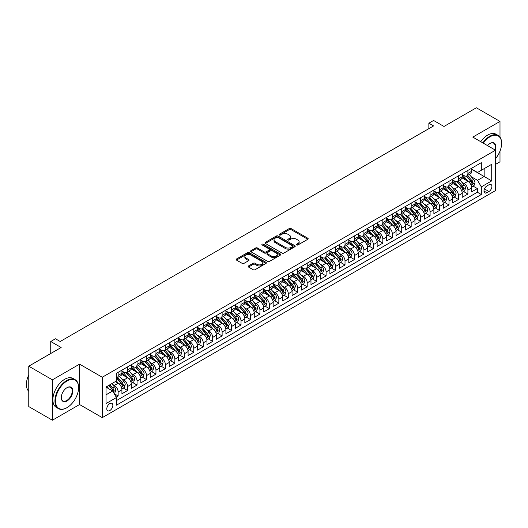 <?xml version="1.0" encoding="UTF-8"?>
<svg xmlns="http://www.w3.org/2000/svg" width="528" height="528" viewBox="0 0 528 528"><rect width="100%" height="100%" fill="white"/><g stroke="black" fill="none" stroke-linecap="round" stroke-linejoin="round"><path stroke-width="0.79" d="M296.637 244.966A0.917 0.528 0 0 0 297.937 244.966L307.798 239.276A1.313 0.759 0 0 0 308.18 238.742A1.313 0.759 0 0 0 307.798 238.207L291.093 228.565A1.313 0.759 0 0 0 289.238 228.565L279.378 234.254A0.917 0.528 0 0 0 279.114 234.63A0.917 0.528 0 0 0 279.378 235.006A0.917 0.528 0 0 0 280.678 235.006L281.959 234.267A4.198 2.422 0 0 1 287.892 234.267L289.285 235.072A4.198 2.422 0 0 1 290.519 236.788A4.198 2.422 0 0 1 289.285 238.498L288.011 239.237A0.917 0.528 0 0 0 287.74 239.613A0.917 0.528 0 0 0 288.011 239.989A0.917 0.528 0 0 0 289.311 239.989L290.585 239.25A4.198 2.422 0 0 1 296.525 239.25L297.917 240.055A4.198 2.422 0 0 1 299.145 241.765A4.198 2.422 0 0 1 297.917 243.481L296.637 244.22A0.917 0.528 0 0 0 296.373 244.596A0.917 0.528 0 0 0 296.637 244.966L296.637 244.22M109.824 410.54A4.277 2.468 120 0 0 112.616 406.765A4.277 2.468 120 0 0 111.962 403.339A4.277 2.468 120 0 0 109.824 403.55A4.277 2.468 120 0 0 107.026 407.319A4.277 2.468 120 0 0 107.686 410.751A4.277 2.468 120 0 0 109.824 410.54M248.503 265.954A1.313 0.759 0 0 0 248.12 266.488A1.313 0.759 0 0 0 248.503 267.023L253.189 269.729A1.313 0.759 0 0 0 255.05 269.729L265.993 263.413A1.313 0.759 0 0 0 266.383 262.871A1.313 0.759 0 0 0 265.993 262.337L249.295 252.694A1.313 0.759 0 0 0 247.441 252.694L236.491 259.017A1.313 0.759 0 0 0 236.108 259.552A1.313 0.759 0 0 0 236.491 260.086L242.147 263.353A1.313 0.759 0 0 0 244.009 263.353L248.695 260.654A1.313 0.759 0 0 0 249.077 260.113A1.313 0.759 0 0 0 248.695 259.578L245.883 257.961A3.511 2.026 0 0 1 244.853 256.529A3.511 2.026 0 0 1 247.025 254.654A3.511 2.026 0 0 1 250.846 255.09L261.842 261.439A3.511 2.026 0 0 1 262.871 262.871A3.511 2.026 0 0 1 260.707 264.746A3.511 2.026 0 0 1 256.879 264.31L255.05 263.248A1.313 0.759 0 0 0 253.189 263.248L248.503 265.954L248.503 267.023M499.996 137.141L499.996 121.42L476.362 107.778L443.982 126.469L433.587 120.463L428.861 123.196L433.587 125.921L60.192 341.497L55.466 338.771L50.741 341.497L50.741 353.503M52.397 379.837L52.397 420.222L79.57 404.534L79.57 364.148L52.397 379.837L28.763 366.194L61.142 347.503L50.741 341.497M79.57 364.148L102.26 377.243L495.502 150.209L495.502 190.595L102.26 417.635L102.26 377.243M499.996 121.42L472.817 137.108L495.502 150.209M282.051 253.07A1.313 0.759 0 0 0 283.906 253.07L294.855 246.748A1.313 0.759 0 0 0 295.238 246.213A1.313 0.759 0 0 0 294.855 245.678L278.15 236.036A1.313 0.759 0 0 0 276.296 236.036L265.346 242.359A1.313 0.759 0 0 0 264.964 242.893A1.313 0.759 0 0 0 265.346 243.428L282.051 253.07M262.515 245.17A0.917 0.528 0 0 1 263.446 245.296L263.446 244.207L280.427 254.008A1.313 0.759 0 0 1 280.81 254.542A1.313 0.759 0 0 1 280.427 255.077L269.478 261.4A1.313 0.759 0 0 1 267.623 261.4L250.919 251.757L255.605 249.071L255.605 247.982L250.919 250.688A1.313 0.759 0 0 0 250.536 251.222A1.313 0.759 0 0 0 250.919 251.757L250.919 250.688M255.605 249.071A1.313 0.759 0 0 1 257.459 249.071L257.459 247.982A1.313 0.759 0 0 0 255.605 247.982M257.459 247.982L264.231 251.896A1.313 0.759 0 0 0 266.092 251.896L269.194 250.1A1.313 0.759 0 0 0 269.584 249.559A1.313 0.759 0 0 0 269.194 249.025L262.145 244.952A0.917 0.528 0 0 1 261.875 244.583A0.917 0.528 0 0 1 262.442 244.088A0.917 0.528 0 0 1 263.446 244.207M52.397 420.222L28.763 406.58L28.763 366.194M495.502 164.399L499.996 161.806L499.996 151.12M116.18 397.096L118.14 395.967L114.22 393.703M111.989 384.061L114.358 385.433A5.346 3.089 60 0 1 118.14 391.981L121.922 389.796L121.922 393.782L127.591 390.509L123.295 388.027M121.44 378.602L123.809 379.975A5.346 3.089 60 0 1 127.591 386.522L131.373 384.338L131.373 388.324L137.049 385.051L132.746 382.569M130.891 373.144L133.267 374.517A5.346 3.089 60 0 1 137.049 381.064L140.831 378.88L140.831 382.866L146.5 379.592L142.197 377.111M140.342 367.686L142.718 369.059A5.346 3.089 60 0 1 146.5 375.606L150.282 373.428L150.282 377.408L155.951 374.134L151.655 371.653M149.8 362.234L152.17 363.601A5.346 3.089 60 0 1 155.951 370.148L159.733 367.97L159.733 371.95L165.403 368.676L161.106 366.194M159.251 356.776L161.627 358.142A5.346 3.089 60 0 1 165.403 364.696L169.184 362.512L169.184 366.491L174.86 363.218L170.557 360.736M168.703 351.318L171.079 352.684A5.346 3.089 60 0 1 174.86 359.238L178.642 357.053L178.642 361.04L184.312 357.76L180.008 355.278M178.154 345.86L180.53 347.226A5.346 3.089 60 0 1 184.312 353.78L188.093 351.595L188.093 355.582L193.763 352.301L189.466 349.82M187.612 340.402L189.981 341.768A5.346 3.089 60 0 1 193.763 348.322L197.545 346.137L197.545 350.123L203.221 346.85L198.917 344.362M197.063 334.943L199.439 336.316A5.346 3.089 60 0 1 203.221 342.863L206.996 340.679L206.996 344.665L212.672 341.392L208.369 338.903M206.514 329.485L208.89 330.858A5.346 3.089 60 0 1 212.672 337.405L216.454 335.221L216.454 339.207L222.123 335.933L217.82 333.445M215.972 324.027L218.341 325.4A5.346 3.089 60 0 1 222.123 331.947L225.905 329.762L225.905 333.749L231.574 330.475L227.278 327.994M225.423 318.569L227.792 319.942A5.346 3.089 60 0 1 231.574 326.489L235.356 324.304L235.356 328.291L241.032 325.017L236.729 322.535M234.874 313.111L237.25 314.483A5.346 3.089 60 0 1 241.032 321.031L244.814 318.846L244.814 322.832L250.483 319.559L246.18 317.077M244.325 307.652L246.701 309.025A5.346 3.089 60 0 1 250.483 315.572L254.265 313.394L254.265 317.374L259.934 314.101L255.631 311.619M253.783 302.194L256.153 303.567A5.346 3.089 60 0 1 259.934 310.114L263.716 307.936L263.716 311.916L269.386 308.642L265.089 306.161M263.234 296.743L265.604 298.109A5.346 3.089 60 0 1 269.386 304.663L273.167 302.478L273.167 306.458L278.843 303.184L274.54 300.703M272.686 291.284L275.062 292.651A5.346 3.089 60 0 1 278.843 299.204L282.625 297.02L282.625 301L288.295 297.726L283.991 295.244M282.137 285.826L284.513 287.192A5.346 3.089 60 0 1 288.295 293.746L292.076 291.562L292.076 295.548L297.746 292.268L293.449 289.786M291.595 280.368L293.964 281.734A5.346 3.089 60 0 1 297.746 288.288L301.528 286.103L301.528 290.09L307.197 286.816L302.9 284.328M301.046 274.91L303.422 276.283A5.346 3.089 60 0 1 307.197 282.83L310.979 280.645L310.979 284.632L316.655 281.358L312.352 278.87M310.497 269.452L312.873 270.824A5.346 3.089 60 0 1 316.655 277.372L320.437 275.187L320.437 279.173L326.106 275.9L321.803 273.412M319.948 263.993L322.324 265.366A5.346 3.089 60 0 1 326.106 271.913L329.888 269.729L329.888 273.715L335.557 270.442L331.261 267.96M329.406 258.535L331.775 259.908A5.346 3.089 60 0 1 335.557 266.455L339.339 264.271L339.339 268.257L345.015 264.983L340.712 262.502M338.857 253.077L341.233 254.45A5.346 3.089 60 0 1 345.015 260.997L348.79 258.812L348.79 262.799L354.466 259.525L350.163 257.044M348.308 247.619L350.684 248.992A5.346 3.089 60 0 1 354.466 255.539L358.248 253.361L358.248 257.341L363.917 254.067L359.614 251.585M357.766 242.161L360.136 243.533A5.346 3.089 60 0 1 363.917 250.081L367.699 247.903L367.699 251.882L373.369 248.609L369.072 246.127M367.217 236.709L369.587 238.075A5.346 3.089 60 0 1 373.369 244.622L377.15 242.444L377.15 246.424L382.826 243.151L378.523 240.669M376.669 231.251L379.045 232.617A5.346 3.089 60 0 1 382.826 239.171L386.602 236.986L386.602 240.966L392.278 237.692L387.974 235.211M386.12 225.793L388.496 227.159A5.346 3.089 60 0 1 392.278 233.713L396.059 231.528L396.059 235.514L401.729 232.234L397.426 229.753M395.578 220.334L397.947 221.701A5.346 3.089 60 0 1 401.729 228.254L405.511 226.07L405.511 230.056L411.18 226.776L406.883 224.294M405.029 214.876L407.398 216.249A5.346 3.089 60 0 1 411.18 222.796L414.962 220.612L414.962 224.598L420.638 221.324L416.335 218.836M414.48 209.418L416.856 210.791A5.346 3.089 60 0 1 420.638 217.338L424.42 215.153L424.42 219.14L430.089 215.866L425.786 213.378M423.931 203.96L426.307 205.333A5.346 3.089 60 0 1 430.089 211.88L433.871 209.695L433.871 213.682L439.54 210.408L435.237 207.926M433.389 198.502L435.758 199.874A5.346 3.089 60 0 1 439.54 206.422L443.322 204.237L443.322 208.223L448.991 204.95L444.695 202.468M442.84 193.043L445.216 194.416A5.346 3.089 60 0 1 448.991 200.963L452.773 198.779L452.773 202.765L458.449 199.492L454.146 197.01M452.291 187.585L454.667 188.958A5.346 3.089 60 0 1 458.449 195.505L462.231 193.327L462.231 197.307L467.9 194.033L467.9 190.047A5.346 3.089 -120 0 0 464.119 183.5L461.743 182.127M463.597 191.552L467.9 194.033M121.922 389.796A5.346 3.089 -120 0 0 118.14 383.249L115.302 381.612M131.373 384.338A5.346 3.089 -120 0 0 127.591 377.791L121.75 374.418M140.831 378.88A5.346 3.089 -120 0 0 137.049 372.332L131.201 368.96M150.282 373.428A5.346 3.089 -120 0 0 146.5 366.874L140.653 363.502M159.733 367.97A5.346 3.089 -120 0 0 155.951 361.416L150.104 358.043M169.184 362.512A5.346 3.089 -120 0 0 165.403 355.958L159.562 352.585M178.642 357.053A5.346 3.089 -120 0 0 174.86 350.506L169.013 347.127M188.093 351.595A5.346 3.089 -120 0 0 184.312 345.048L178.464 341.669M197.545 346.137A5.346 3.089 -120 0 0 193.763 339.59L187.922 336.211M206.996 340.679A5.346 3.089 -120 0 0 203.221 334.132L197.373 330.752M216.454 335.221A5.346 3.089 -120 0 0 212.672 328.673L206.824 325.301M225.905 329.762A5.346 3.089 -120 0 0 222.123 323.215L216.275 319.843M235.356 324.304A5.346 3.089 -120 0 0 231.574 317.757L225.733 314.384M244.814 318.846A5.346 3.089 -120 0 0 241.032 312.299L235.184 308.926M254.265 313.394A5.346 3.089 -120 0 0 250.483 306.841L244.636 303.468M263.716 307.936A5.346 3.089 -120 0 0 259.934 301.382L254.087 298.01M273.167 302.478A5.346 3.089 -120 0 0 269.386 295.924L263.545 292.552M282.625 297.02A5.346 3.089 -120 0 0 278.843 290.473L272.996 287.093M292.076 291.562A5.346 3.089 -120 0 0 288.295 285.014L282.447 281.635M301.528 286.103A5.346 3.089 -120 0 0 297.746 279.556L291.898 276.177M310.979 280.645A5.346 3.089 -120 0 0 307.197 274.098L301.356 270.719M320.437 275.187A5.346 3.089 -120 0 0 316.655 268.64L310.807 265.261M329.888 269.729A5.346 3.089 -120 0 0 326.106 263.182L320.258 259.809M339.339 264.271A5.346 3.089 -120 0 0 335.557 257.723L329.71 254.351M348.79 258.812A5.346 3.089 -120 0 0 345.015 252.265L339.167 248.893M358.248 253.361A5.346 3.089 -120 0 0 354.466 246.807L348.619 243.434M367.699 247.903A5.346 3.089 -120 0 0 363.917 241.349L358.07 237.976M377.15 242.444A5.346 3.089 -120 0 0 373.369 235.891L367.528 232.518M386.602 236.986A5.346 3.089 -120 0 0 382.826 230.439L376.979 227.06M396.059 231.528A5.346 3.089 -120 0 0 392.278 224.981L386.43 221.602M405.511 226.07A5.346 3.089 -120 0 0 401.729 219.523L395.881 216.143M414.962 220.612A5.346 3.089 -120 0 0 411.18 214.064L405.339 210.685M424.42 215.153A5.346 3.089 -120 0 0 420.638 208.606L414.79 205.227M433.871 209.695A5.346 3.089 -120 0 0 430.089 203.148L424.241 199.775M443.322 204.237A5.346 3.089 -120 0 0 439.54 197.69L433.693 194.317M452.773 198.779A5.346 3.089 -120 0 0 448.991 192.232L443.15 188.859M462.231 193.327A5.346 3.089 -120 0 0 458.449 186.773L452.602 183.401M488.981 184.754L486.902 185.955A4.145 2.396 120 0 0 484.196 189.611A4.145 2.396 120 0 0 484.829 192.931A4.145 2.396 120 0 0 486.902 192.727L488.981 191.525A4.145 2.396 120 0 0 491.687 187.869A4.145 2.396 120 0 0 491.053 184.549A4.145 2.396 120 0 0 488.981 184.754M106.042 394.819L112.655 390.997L116.437 397.551L116.437 405.187L481.325 194.522L481.325 186.886L477.543 180.332L471.2 176.675M116.437 397.551L106.042 403.55L106.042 386.958L116.437 380.959L116.437 373.316L481.325 162.65L481.325 170.293L491.72 164.287L491.72 180.88L481.325 186.886M121.922 371.026L123.809 372.115A5.346 3.089 60 0 0 126.489 372.379L130.271 370.194A5.346 3.089 -120 0 0 131.373 367.752L131.373 364.69M131.373 365.567L133.267 366.656A5.346 3.089 60 0 0 135.94 366.92L139.722 364.742A5.346 3.089 -120 0 0 140.831 362.294L140.831 359.238M140.831 360.109L142.718 361.198A5.346 3.089 60 0 0 145.391 361.462L149.173 359.284A5.346 3.089 -120 0 0 150.282 356.836L150.282 353.78M150.282 354.651L152.17 355.74A5.346 3.089 60 0 0 154.843 356.004L158.624 353.826A5.346 3.089 -120 0 0 159.733 351.377L159.733 348.322M159.733 349.193L161.627 350.282A5.346 3.089 60 0 0 164.3 350.552L168.082 348.368A5.346 3.089 -120 0 0 169.184 345.919L169.184 342.863M169.184 343.735L171.079 344.83A5.346 3.089 60 0 0 173.752 345.094L177.533 342.91A5.346 3.089 -120 0 0 178.642 340.461L178.642 337.405M178.642 338.276L180.53 339.372A5.346 3.089 60 0 0 183.203 339.636L186.985 337.451A5.346 3.089 -120 0 0 188.093 335.003L188.093 331.947M188.093 332.818L189.981 333.914A5.346 3.089 60 0 0 192.654 334.178L196.436 331.993A5.346 3.089 -120 0 0 197.545 329.545L197.545 326.489M197.545 327.36L199.439 328.456A5.346 3.089 60 0 0 202.112 328.72L205.894 326.535A5.346 3.089 -120 0 0 206.996 324.086L206.996 321.031M206.996 321.908L208.89 322.997A5.346 3.089 60 0 0 211.563 323.261L215.345 321.077A5.346 3.089 -120 0 0 216.454 318.628L216.454 315.572M216.454 316.45L218.341 317.539A5.346 3.089 60 0 0 221.014 317.803L224.796 315.619A5.346 3.089 -120 0 0 225.905 313.17L225.905 310.114M225.905 310.992L227.792 312.081A5.346 3.089 60 0 0 230.472 312.345L234.247 310.16A5.346 3.089 -120 0 0 235.356 307.718L235.356 304.656M235.356 305.534L237.25 306.623A5.346 3.089 60 0 0 239.923 306.887L243.705 304.709A5.346 3.089 -120 0 0 244.814 302.26L244.814 299.204M244.814 300.076L246.701 301.165A5.346 3.089 60 0 0 249.374 301.429L253.156 299.251A5.346 3.089 -120 0 0 254.265 296.802L254.265 293.746M254.265 294.617L256.153 295.706A5.346 3.089 60 0 0 258.826 295.97L262.607 293.792A5.346 3.089 -120 0 0 263.716 291.344L263.716 288.288M263.716 289.159L265.604 290.248A5.346 3.089 60 0 0 268.283 290.519L272.059 288.334A5.346 3.089 -120 0 0 273.167 285.886L273.167 282.83M273.167 283.701L275.062 284.797A5.346 3.089 60 0 0 277.735 285.061L281.516 282.876A5.346 3.089 -120 0 0 282.625 280.427L282.625 277.372M282.625 278.243L284.513 279.338A5.346 3.089 60 0 0 287.186 279.602L290.968 277.418A5.346 3.089 -120 0 0 292.076 274.969L292.076 271.913M292.076 272.785L293.964 273.88A5.346 3.089 60 0 0 296.637 274.144L300.419 271.96A5.346 3.089 -120 0 0 301.528 269.511L301.528 266.455M301.528 267.326L303.422 268.422A5.346 3.089 60 0 0 306.095 268.686L309.877 266.501A5.346 3.089 -120 0 0 310.979 264.053L310.979 260.997M310.979 261.868L312.873 262.964A5.346 3.089 60 0 0 315.546 263.228L319.328 261.043A5.346 3.089 -120 0 0 320.437 258.595L320.437 255.539M320.437 256.417L322.324 257.506A5.346 3.089 60 0 0 324.997 257.77L328.779 255.585A5.346 3.089 -120 0 0 329.888 253.136L329.888 250.081M329.888 250.958L331.775 252.047A5.346 3.089 60 0 0 334.448 252.311L338.23 250.127A5.346 3.089 -120 0 0 339.339 247.685L339.339 244.622M339.339 245.5L341.233 246.589A5.346 3.089 60 0 0 343.906 246.853L347.688 244.675A5.346 3.089 -120 0 0 348.79 242.227L348.79 239.171M348.79 240.042L350.684 241.131A5.346 3.089 60 0 0 353.357 241.395L357.139 239.217A5.346 3.089 -120 0 0 358.248 236.768L358.248 233.713M358.248 234.584L360.136 235.673A5.346 3.089 60 0 0 362.809 235.937L366.59 233.759A5.346 3.089 -120 0 0 367.699 231.31L367.699 228.254M367.699 229.126L369.587 230.215A5.346 3.089 60 0 0 372.266 230.485L376.042 228.301A5.346 3.089 -120 0 0 377.15 225.852L377.15 222.796M377.15 223.667L379.045 224.763A5.346 3.089 60 0 0 381.718 225.027L385.499 222.842A5.346 3.089 -120 0 0 386.602 220.394L386.602 217.338M386.602 218.209L388.496 219.305A5.346 3.089 60 0 0 391.169 219.569L394.951 217.384A5.346 3.089 -120 0 0 396.059 214.936L396.059 211.88M396.059 212.751L397.947 213.847A5.346 3.089 60 0 0 400.62 214.111L404.402 211.926A5.346 3.089 -120 0 0 405.511 209.477L405.511 206.422M405.511 207.293L407.398 208.388A5.346 3.089 60 0 0 410.078 208.652L413.853 206.468A5.346 3.089 -120 0 0 414.962 204.019L414.962 200.963M414.962 201.835L416.856 202.93A5.346 3.089 60 0 0 419.529 203.194L423.311 201.01A5.346 3.089 -120 0 0 424.42 198.561L424.42 195.505M424.42 196.383L426.307 197.472A5.346 3.089 60 0 0 428.98 197.736L432.762 195.551A5.346 3.089 -120 0 0 433.871 193.103L433.871 190.047M433.871 190.925L435.758 192.014A5.346 3.089 60 0 0 438.431 192.278L442.213 190.093A5.346 3.089 -120 0 0 443.322 187.645L443.322 184.589M443.322 185.467L445.216 186.556A5.346 3.089 60 0 0 447.889 186.82L451.671 184.635A5.346 3.089 -120 0 0 452.773 182.193L452.773 179.131M452.773 180.008L454.667 181.097A5.346 3.089 60 0 0 457.34 181.361L461.122 179.183A5.346 3.089 -120 0 0 462.231 176.735L462.231 173.679M116.437 400.607L477.352 192.232L477.352 188.575L471.682 191.849L471.682 187.869A5.346 3.089 -120 0 0 467.9 181.315L462.053 177.943M462.231 174.55L464.119 175.639A5.346 3.089 -120 0 0 466.792 175.903A5.346 3.089 -120 0 0 467.9 173.461L467.9 170.399M466.792 175.903L470.573 173.725A5.346 3.089 -120 0 0 471.682 171.277L471.682 168.221M118.14 372.332L118.14 375.388A5.346 3.089 60 0 1 117.031 377.837A5.346 3.089 60 0 1 116.437 378.055M117.031 377.837L120.813 375.652A5.346 3.089 -120 0 0 121.922 373.204L121.922 370.148M127.591 366.874L127.591 369.93A5.346 3.089 60 0 1 126.489 372.379M137.049 361.416L137.049 364.472A5.346 3.089 60 0 1 135.94 366.92M146.5 355.958L146.5 359.02A5.346 3.089 60 0 1 145.391 361.462M155.951 350.506L155.951 353.562A5.346 3.089 60 0 1 154.843 356.004M165.403 345.048L165.403 348.104A5.346 3.089 60 0 1 164.3 350.552M174.86 339.59L174.86 342.646A5.346 3.089 60 0 1 173.752 345.094M184.312 334.132L184.312 337.187A5.346 3.089 60 0 1 183.203 339.636M193.763 328.673L193.763 331.729A5.346 3.089 60 0 1 192.654 334.178M203.221 323.215L203.221 326.271A5.346 3.089 60 0 1 202.112 328.72M212.672 317.757L212.672 320.813A5.346 3.089 60 0 1 211.563 323.261M222.123 312.299L222.123 315.355A5.346 3.089 60 0 1 221.014 317.803M231.574 306.841L231.574 309.896A5.346 3.089 60 0 1 230.472 312.345M241.032 301.382L241.032 304.438A5.346 3.089 60 0 1 239.923 306.887M250.483 295.924L250.483 298.98A5.346 3.089 60 0 1 249.374 301.429M259.934 290.466L259.934 293.528A5.346 3.089 60 0 1 258.826 295.97M269.386 285.014L269.386 288.07A5.346 3.089 60 0 1 268.283 290.519M278.843 279.556L278.843 282.612A5.346 3.089 60 0 1 277.735 285.061M288.295 274.098L288.295 277.154A5.346 3.089 60 0 1 287.186 279.602M297.746 268.64L297.746 271.696A5.346 3.089 60 0 1 296.637 274.144M307.197 263.182L307.197 266.237A5.346 3.089 60 0 1 306.095 268.686M316.655 257.723L316.655 260.779A5.346 3.089 60 0 1 315.546 263.228M326.106 252.265L326.106 255.321A5.346 3.089 60 0 1 324.997 257.77M335.557 246.807L335.557 249.863A5.346 3.089 60 0 1 334.448 252.311M345.015 241.349L345.015 244.405A5.346 3.089 60 0 1 343.906 246.853M354.466 235.891L354.466 238.946A5.346 3.089 60 0 1 353.357 241.395M363.917 230.432L363.917 233.495A5.346 3.089 60 0 1 362.809 235.937M373.369 224.981L373.369 228.037A5.346 3.089 60 0 1 372.266 230.485M382.826 219.523L382.826 222.578A5.346 3.089 60 0 1 381.718 225.027M392.278 214.064L392.278 217.12A5.346 3.089 60 0 1 391.169 219.569M401.729 208.606L401.729 211.662A5.346 3.089 60 0 1 400.62 214.111M411.18 203.148L411.18 206.204A5.346 3.089 60 0 1 410.078 208.652M420.638 197.69L420.638 200.746A5.346 3.089 60 0 1 419.529 203.194M430.089 192.232L430.089 195.287A5.346 3.089 60 0 1 428.98 197.736M439.54 186.773L439.54 189.829A5.346 3.089 60 0 1 438.431 192.278M448.991 181.315L448.991 184.371A5.346 3.089 60 0 1 447.889 186.82M458.449 175.857L458.449 178.913A5.346 3.089 60 0 1 457.34 181.361M458.449 195.505L458.449 199.492M448.991 200.963L448.991 204.95M439.54 206.422L439.54 210.408M430.089 211.88L430.089 215.866M420.638 217.338L420.638 221.324M411.18 222.796L411.18 226.776M401.729 228.254L401.729 232.234M392.278 233.713L392.278 237.692M382.826 239.171L382.826 243.151M373.369 244.622L373.369 248.609M363.917 250.081L363.917 254.067M354.466 255.539L354.466 259.525M345.015 260.997L345.015 264.983M335.557 266.455L335.557 270.442M326.106 271.913L326.106 275.9M316.655 277.372L316.655 281.358M307.197 282.83L307.197 286.816M297.746 288.288L297.746 292.268M288.295 293.746L288.295 297.726M278.843 299.204L278.843 303.184M269.386 304.663L269.386 308.642M259.934 310.114L259.934 314.101M250.483 315.572L250.483 319.559M241.032 321.031L241.032 325.017M231.574 326.489L231.574 330.475M222.123 331.947L222.123 335.933M212.672 337.405L212.672 341.392M203.221 342.863L203.221 346.85M193.763 348.322L193.763 352.301M184.312 353.78L184.312 357.76M174.86 359.238L174.86 363.218M165.403 364.696L165.403 368.676M155.951 370.148L155.951 374.134M146.5 375.606L146.5 379.592M137.049 381.064L137.049 385.051M127.591 386.522L127.591 390.509M118.14 391.981L118.14 395.967M112.655 390.997L106.042 387.176M477.543 180.332L484.156 176.517L484.156 168.656L491.72 164.287M471.682 169.31L491.72 180.88M471.682 169.092L477.543 172.478L481.325 170.293M79.57 404.534L102.26 417.635M428.861 123.196L428.861 128.654M473.055 186.094L477.352 188.575M477.352 192.232L481.325 194.522M297.007 245.098L297.917 244.576A4.198 2.422 0 0 0 299.145 242.86L299.145 241.765M290.519 236.788L290.519 237.877A4.198 2.422 0 0 1 289.285 239.593L288.38 240.115M307.798 238.207L307.798 239.276L291.093 229.654A1.313 0.759 0 0 0 289.238 229.654L279.748 235.132M294.835 246.761L278.15 237.125A1.313 0.759 0 0 0 276.296 237.125L265.366 243.441L265.346 242.359M292.532 246.589A0.917 0.528 0 0 0 292.802 246.213A0.917 0.528 0 0 0 292.532 245.837L277.873 237.376A0.917 0.528 0 0 0 276.573 237.376L275.227 238.154A4.198 2.422 0 0 0 273.999 239.864A4.198 2.422 0 0 0 275.227 241.58L285.252 247.368A4.198 2.422 0 0 0 291.185 247.368L292.532 246.589L292.532 247.678A0.917 0.528 0 0 0 292.802 247.309L292.802 246.213M273.999 239.864L273.999 240.959A4.198 2.422 0 0 0 275.227 242.669L275.227 241.58M292.532 247.678L291.185 248.457A4.198 2.422 0 0 1 285.252 248.457L275.227 242.669M257.459 249.071L264.231 252.985A1.313 0.759 0 0 0 266.092 252.985L269.194 251.189A1.313 0.759 0 0 0 269.584 250.655L269.584 249.559M263.446 245.296L280.408 255.09M271.26 255.948A3.511 2.026 0 0 0 275.088 256.39A3.511 2.026 0 0 0 277.253 254.516A3.511 2.026 0 0 0 276.223 253.084L272.349 250.846A1.313 0.759 0 0 0 270.494 250.846L267.386 252.641A1.313 0.759 0 0 0 267.003 253.176A1.313 0.759 0 0 0 267.386 253.711L271.26 255.948L271.26 257.044A3.511 2.026 0 0 0 275.088 257.479A3.511 2.026 0 0 0 277.253 255.611L277.253 254.516M267.003 253.176L267.003 254.272A1.313 0.759 0 0 0 267.386 254.806L267.386 253.711M271.26 257.044L267.386 254.806M262.871 262.871L262.871 263.967A3.511 2.026 0 0 1 260.707 265.841A3.511 2.026 0 0 1 256.879 265.399L255.05 264.343A1.313 0.759 0 0 0 253.189 264.343L248.523 267.036M244.853 256.529L244.853 257.618A3.511 2.026 0 0 0 245.883 259.05L245.883 257.961M248.695 259.578L248.695 260.654L245.883 259.05M265.993 262.337L265.993 263.413L249.295 253.79A1.313 0.759 0 0 0 247.441 253.79L236.504 260.099M471.603 186.932L474.045 185.519L474.989 182.794A3.544 2.046 -120 0 0 473.609 179.467L469.293 174.464M468.428 181.665L463.3 175.732A10.23 5.907 -120 0 0 462.231 174.61M465.617 180.002L462.752 176.682A8.488 4.904 -120 0 0 462.231 176.114M466.31 176.101L470.679 181.157A3.544 2.046 60 0 1 471.94 183.599C472.474 184.312 472.85 184.094 473.075 182.939A3.544 2.046 -120 0 0 471.814 180.503L467.498 175.501M466.567 176.015L471.26 181.447A1.802 1.043 60 0 1 471.715 182.153L473.075 182.939M471.94 183.599L472.204 184.015M495.502 158.677A16.309 9.418 120 0 0 501.6 143.411A16.309 9.418 120 0 0 490.07 136.759A16.309 9.418 120 0 0 483.318 143.174M482.83 142.89A16.711 9.649 -60 0 1 489.786 136.264A16.711 9.649 -60 0 1 498.142 135.439A16.711 9.649 -60 0 1 501.6 143.088A16.711 9.649 -60 0 1 501.6 143.253M487.502 145.589A8.158 4.706 -60 0 1 490.07 143.411L490.07 143.411A8.158 4.706 -60 0 1 495.231 150.051M480.751 141.689A16.711 9.649 -60 0 1 487.707 135.062A16.711 9.649 -60 0 1 496.063 134.237L498.142 135.439M494.736 149.767A7.755 4.475 120 0 0 493.66 143.194A7.755 4.475 120 0 0 489.925 143.497M66.766 407.781L67.049 407.616A16.309 9.418 120 0 0 78.58 387.644A16.309 9.418 120 0 0 67.049 380.985A16.309 9.418 120 0 0 55.513 400.957A16.309 9.418 120 0 0 67.049 407.616L66.766 407.781A16.711 9.649 -60 0 1 58.41 408.606A16.711 9.649 -60 0 1 55.849 395.221A16.711 9.649 -60 0 1 66.766 380.49A16.711 9.649 -60 0 1 75.121 379.665A16.711 9.649 -60 0 1 78.58 387.314A16.711 9.649 -60 0 1 78.58 387.479M67.049 400.957A8.158 4.706 -60 0 1 61.281 397.63A8.158 4.706 -60 0 1 67.049 387.644L67.049 387.644A8.158 4.706 -60 0 1 72.811 390.971A8.158 4.706 -60 0 1 67.049 400.957M61.281 397.465A7.755 4.475 120 0 0 62.885 400.851A7.755 4.475 120 0 0 66.766 400.468A7.755 4.475 120 0 0 71.828 393.637A7.755 4.475 120 0 0 70.64 387.42A7.755 4.475 120 0 0 66.904 387.73M58.41 408.606L56.331 407.405A16.711 9.649 -60 0 1 53.77 394.02A16.711 9.649 -60 0 1 64.687 379.289A16.711 9.649 -60 0 1 73.042 378.464L75.121 379.665M28.763 391.301A16.711 9.649 -60 0 1 28.763 374.926M462.152 192.39L464.594 190.978L465.538 188.245A3.544 2.046 -120 0 0 464.158 184.919L459.835 179.923M458.971 187.123L453.849 181.19A10.23 5.907 -120 0 0 452.773 180.068M456.166 185.453L453.301 182.14A8.488 4.904 -120 0 0 452.773 181.566M456.859 181.553L461.228 186.615A3.544 2.046 60 0 1 462.488 189.057C463.023 189.77 463.399 189.545 463.624 188.397A3.544 2.046 -120 0 0 462.363 185.962L458.04 180.959M457.116 181.474L461.809 186.905A1.802 1.043 60 0 1 462.264 187.612L463.624 188.397M462.488 189.057L462.746 189.473M452.694 197.848L455.136 196.436L456.086 193.703A3.544 2.046 -120 0 0 454.707 190.377L450.384 185.381M449.519 192.575L444.398 186.648A10.23 5.907 -120 0 0 443.322 185.526M446.708 190.912L443.843 187.598A8.488 4.904 -120 0 0 443.322 187.024M447.407 187.011L451.777 192.073A3.544 2.046 60 0 1 453.037 194.509C453.572 195.221 453.948 195.004 454.172 193.855A3.544 2.046 -120 0 0 452.905 191.413L448.589 186.417M447.665 186.932L452.357 192.364A1.802 1.043 60 0 1 452.813 193.07L454.172 193.855M453.037 194.509L453.295 194.931M443.243 203.3L445.685 201.894L446.629 199.162A3.544 2.046 -120 0 0 445.249 195.835L440.933 190.839M440.068 198.033L434.947 192.106A10.23 5.907 -120 0 0 433.871 190.984M437.257 196.37L434.392 193.057A8.488 4.904 -120 0 0 433.871 192.482M437.95 192.469L442.319 197.531A3.544 2.046 60 0 1 443.586 199.967C444.114 200.68 444.497 200.462 444.721 199.313A3.544 2.046 -120 0 0 443.454 196.871L439.138 191.875M438.207 192.39L442.906 197.822A1.802 1.043 60 0 1 443.355 198.528L444.721 199.313M443.586 199.967L443.843 200.389M433.792 208.758L436.234 207.352L437.177 204.62A3.544 2.046 -120 0 0 435.798 201.293L431.482 196.297M430.617 203.491L425.489 197.564A10.23 5.907 -120 0 0 424.42 196.436M427.805 201.828L424.941 198.515A8.488 4.904 -120 0 0 424.42 197.941M428.498 197.927L432.868 202.99A3.544 2.046 60 0 1 434.128 205.425C434.663 206.138 435.039 205.92 435.263 204.772A3.544 2.046 -120 0 0 434.003 202.33L429.68 197.333M428.756 197.848L433.448 203.28A1.802 1.043 60 0 1 433.904 203.986L435.263 204.772M434.128 205.425L434.386 205.847M424.34 214.216L426.782 212.81L427.726 210.078A3.544 2.046 -120 0 0 426.347 206.752L422.024 201.749M421.159 208.949L416.038 203.023A10.23 5.907 -120 0 0 414.962 201.894M418.354 207.286L415.49 203.973A8.488 4.904 -120 0 0 414.962 203.399M419.047 203.386L423.416 208.441A3.544 2.046 60 0 1 424.677 210.883C425.212 211.596 425.588 211.378 425.812 210.23A3.544 2.046 -120 0 0 424.552 207.788L420.229 202.792M419.305 203.306L423.997 208.738A1.802 1.043 60 0 1 424.453 209.444L425.812 210.23M424.677 210.883L424.934 211.306M414.883 219.674L417.325 218.269L418.275 215.536A3.544 2.046 -120 0 0 416.889 212.21L412.573 207.207M411.708 214.408L406.586 208.481A10.23 5.907 -120 0 0 405.511 207.352M408.896 212.744L406.032 209.425A8.488 4.904 -120 0 0 405.511 208.857M409.596 208.844L413.959 213.899A3.544 2.046 60 0 1 415.226 216.341C415.76 217.054 416.137 216.836 416.361 215.688A3.544 2.046 -120 0 0 415.094 213.246L410.777 208.243M409.853 208.765L414.546 214.196A1.802 1.043 60 0 1 415.001 214.903L416.361 215.688M415.226 216.341L415.483 216.764M405.431 225.133L407.873 223.72L408.817 220.994A3.544 2.046 -120 0 0 407.438 217.668L403.121 212.665M402.257 219.866L397.135 213.939A10.23 5.907 -120 0 0 396.059 212.81M399.445 218.203L396.581 214.883A8.488 4.904 -120 0 0 396.059 214.315M400.138 214.302L404.507 219.358A3.544 2.046 60 0 1 405.775 221.8C406.303 222.512 406.685 222.295 406.903 221.146A3.544 2.046 -120 0 0 405.643 218.704L401.326 213.701M400.396 214.216L405.088 219.655A1.802 1.043 60 0 1 405.544 220.361L406.903 221.146M405.775 221.8L406.032 222.222M395.98 230.591L398.422 229.178L399.366 226.453A3.544 2.046 -120 0 0 397.987 223.126L393.67 218.123M392.799 225.324L387.677 219.391A10.23 5.907 -120 0 0 386.602 218.269M389.994 223.661L387.13 220.341A8.488 4.904 -120 0 0 386.602 219.773M390.687 219.76L395.056 224.816A3.544 2.046 60 0 1 396.317 227.258C396.851 227.971 397.228 227.753 397.452 226.604A3.544 2.046 -120 0 0 396.191 224.162L391.868 219.16M390.944 219.674L395.637 225.113A1.802 1.043 60 0 1 396.092 225.819L397.452 226.604M396.317 227.258L396.574 227.68M386.522 236.049L388.971 234.637L389.915 231.911A3.544 2.046 -120 0 0 388.535 228.584L384.212 223.582M383.348 230.782L378.226 224.849A10.23 5.907 -120 0 0 377.15 223.727M380.543 229.119L377.672 225.799A8.488 4.904 -120 0 0 377.15 225.232M381.236 225.218L385.605 230.274A3.544 2.046 60 0 1 386.866 232.716C387.4 233.429 387.776 233.211 388.001 232.063A3.544 2.046 -120 0 0 386.74 229.621L382.417 224.618M381.493 225.133L386.186 230.571A1.802 1.043 60 0 1 386.641 231.277L388.001 232.063M386.866 232.716L387.123 233.132M377.071 241.507L379.513 240.095L380.457 237.369A3.544 2.046 -120 0 0 379.078 234.043L374.761 229.04M373.897 236.24L368.775 230.307A10.23 5.907 -120 0 0 367.699 229.185M371.085 234.577L368.221 231.257A8.488 4.904 -120 0 0 367.699 230.69M371.785 230.677L376.147 235.732A3.544 2.046 60 0 1 377.414 238.174C377.942 238.887 378.325 238.669 378.55 237.521A3.544 2.046 -120 0 0 377.282 235.079L372.966 230.076M372.035 230.591L376.735 236.029A1.802 1.043 60 0 1 377.19 236.735L378.55 237.521M377.414 238.174L377.672 238.59M367.62 246.965L370.062 245.553L371.006 242.827A3.544 2.046 -120 0 0 369.626 239.501L365.31 234.498M364.445 241.699L359.324 235.765A10.23 5.907 -120 0 0 358.248 234.643M361.634 240.035L358.769 236.716A8.488 4.904 -120 0 0 358.248 236.148M362.327 236.135L366.696 241.19A3.544 2.046 60 0 1 367.963 243.632C368.491 244.345 368.867 244.127 369.092 242.972A3.544 2.046 -120 0 0 367.831 240.537L363.515 235.534M362.584 236.049L367.277 241.487A1.802 1.043 60 0 1 367.732 242.187L369.092 242.972M367.963 243.632L368.221 244.048M358.169 252.424L360.611 251.011L361.555 248.279A3.544 2.046 -120 0 0 360.175 244.952L355.852 239.956M354.988 247.157L349.866 241.223A10.23 5.907 -120 0 0 348.79 240.101M352.183 245.487L349.318 242.174A8.488 4.904 -120 0 0 348.79 241.6M352.876 241.586L357.245 246.649A3.544 2.046 60 0 1 358.505 249.091C359.04 249.803 359.416 249.579 359.641 248.431A3.544 2.046 -120 0 0 358.38 245.995L354.057 240.992M353.133 241.507L357.826 246.939A1.802 1.043 60 0 1 358.281 247.645L359.641 248.431M358.505 249.091L358.763 249.506M348.711 257.882L351.153 256.469L352.103 253.737A3.544 2.046 -120 0 0 350.724 250.411L346.401 245.414M345.536 252.615L340.415 246.682A10.23 5.907 -120 0 0 339.339 245.56M342.725 250.945L339.86 247.632A8.488 4.904 -120 0 0 339.339 247.058M343.424 247.045L347.794 252.107A3.544 2.046 60 0 1 349.054 254.549C349.589 255.255 349.965 255.037 350.189 253.889A3.544 2.046 -120 0 0 348.929 251.453L344.606 246.451M343.682 246.965L348.374 252.397A1.802 1.043 60 0 1 348.83 253.103L350.189 253.889M349.054 254.549L349.312 254.965M339.26 263.333L341.702 261.928L342.646 259.195A3.544 2.046 -120 0 0 341.266 255.869L336.95 250.873M336.085 258.067L330.964 252.14A10.23 5.907 -120 0 0 329.888 251.018M333.274 256.403L330.409 253.09A8.488 4.904 -120 0 0 329.888 252.516M333.967 252.503L338.336 257.565A3.544 2.046 60 0 1 339.603 260C340.131 260.713 340.514 260.495 340.738 259.347A3.544 2.046 -120 0 0 339.471 256.905L335.155 251.909M334.224 252.424L338.923 257.855A1.802 1.043 60 0 1 339.379 258.562L340.738 259.347M339.603 260L339.86 260.423M329.809 268.792L332.251 267.386L333.194 264.653A3.544 2.046 -120 0 0 331.815 261.327L327.499 256.331M326.634 263.525L321.506 257.598A10.23 5.907 -120 0 0 320.437 256.469M323.822 261.862L320.958 258.548A8.488 4.904 -120 0 0 320.437 257.974M324.515 257.961L328.885 263.023A3.544 2.046 60 0 1 330.145 265.459C330.68 266.171 331.056 265.954 331.28 264.805A3.544 2.046 -120 0 0 330.02 262.363L325.703 257.367M324.773 257.882L329.465 263.314A1.802 1.043 60 0 1 329.921 264.02L331.28 264.805M330.145 265.459L330.409 265.881M320.357 274.25L322.799 272.844L323.743 270.112A3.544 2.046 -120 0 0 322.364 266.785L318.041 261.782M317.176 268.983L312.055 263.056A10.23 5.907 -120 0 0 310.979 261.928M314.371 267.32L311.507 264.007A8.488 4.904 -120 0 0 310.979 263.432M315.064 263.419L319.433 268.475A3.544 2.046 60 0 1 320.694 270.917C321.229 271.63 321.605 271.412 321.829 270.263A3.544 2.046 -120 0 0 320.569 267.821L316.246 262.825M315.322 263.34L320.014 268.772A1.802 1.043 60 0 1 320.47 269.478L321.829 270.263M320.694 270.917L320.951 271.339M310.9 279.708L313.342 278.302L314.292 275.57A3.544 2.046 -120 0 0 312.913 272.243L308.59 267.241M307.725 274.441L302.603 268.514A10.23 5.907 -120 0 0 301.528 267.386M304.913 272.778L302.049 269.458A8.488 4.904 -120 0 0 301.528 268.891M305.613 268.877L309.982 273.933A3.544 2.046 60 0 1 311.243 276.375C311.777 277.088 312.154 276.87 312.378 275.722A3.544 2.046 -120 0 0 311.111 273.28L306.794 268.277M305.87 268.798L310.563 274.23A1.802 1.043 60 0 1 311.018 274.936L312.378 275.722M311.243 276.375L311.5 276.797M301.448 285.166L303.89 283.754L304.834 281.028A3.544 2.046 -120 0 0 303.455 277.702L299.138 272.699M298.274 279.899L293.152 273.973A10.23 5.907 -120 0 0 292.076 272.844M295.462 278.236L292.598 274.916A8.488 4.904 -120 0 0 292.076 274.349M296.155 274.336L300.524 279.391A3.544 2.046 60 0 1 301.792 281.833C302.32 282.546 302.702 282.328 302.927 281.18A3.544 2.046 -120 0 0 301.66 278.738L297.343 273.735M296.413 274.25L301.112 279.688A1.802 1.043 60 0 1 301.561 280.394L302.927 281.18M301.792 281.833L302.049 282.256M291.997 290.624L294.439 289.212L295.383 286.486A3.544 2.046 -120 0 0 294.004 283.16L289.687 278.157M288.823 285.358L283.694 279.424A10.23 5.907 -120 0 0 282.625 278.302M286.011 283.694L283.147 280.375A8.488 4.904 -120 0 0 282.625 279.807M286.704 279.794L291.073 284.849A3.544 2.046 60 0 1 292.334 287.291C292.868 288.004 293.245 287.786 293.469 286.638A3.544 2.046 -120 0 0 292.208 284.196L287.892 279.193M286.961 279.708L291.654 285.146A1.802 1.043 60 0 1 292.109 285.853L293.469 286.638M292.334 287.291L292.591 287.714M282.546 296.083L284.988 294.67L285.932 291.944A3.544 2.046 -120 0 0 284.552 288.618L280.229 283.615M279.365 290.816L274.243 284.882A10.23 5.907 -120 0 0 273.167 283.76M276.56 289.153L273.695 285.833A8.488 4.904 -120 0 0 273.167 285.265M277.253 285.252L281.622 290.308A3.544 2.046 60 0 1 282.883 292.75C283.417 293.462 283.793 293.245 284.018 292.096A3.544 2.046 -120 0 0 282.757 289.654L278.434 284.651M277.51 285.166L282.203 290.605A1.802 1.043 60 0 1 282.658 291.311L284.018 292.096M282.883 292.75L283.14 293.172M273.088 301.541L275.53 300.128L276.481 297.403A3.544 2.046 -120 0 0 275.101 294.076L270.778 289.073M269.914 296.274L264.792 290.341A10.23 5.907 -120 0 0 263.716 289.219M267.102 294.611L264.238 291.291A8.488 4.904 -120 0 0 263.716 290.723M267.802 290.71L272.171 295.766A3.544 2.046 60 0 1 273.431 298.208C273.966 298.921 274.342 298.703 274.567 297.554A3.544 2.046 -120 0 0 273.299 295.112L268.983 290.11M268.059 290.624L272.752 296.063A1.802 1.043 60 0 1 273.207 296.769L274.567 297.554M273.431 298.208L273.689 298.624M263.637 306.999L266.079 305.587L267.023 302.861A3.544 2.046 -120 0 0 265.643 299.534L261.327 294.532M260.462 301.732L255.341 295.799A10.23 5.907 -120 0 0 254.265 294.677M257.651 300.069L254.786 296.749A8.488 4.904 -120 0 0 254.265 296.182M258.344 296.168L262.713 301.224A3.544 2.046 60 0 1 263.98 303.666C264.508 304.379 264.891 304.161 265.109 303.006A3.544 2.046 -120 0 0 263.848 300.571L259.532 295.568M258.601 296.083L263.294 301.521A1.802 1.043 60 0 1 263.749 302.221L265.109 303.006M263.98 303.666L264.238 304.082M254.186 312.457L256.628 311.045L257.572 308.312A3.544 2.046 -120 0 0 256.192 304.993L251.876 299.99M251.005 307.19L245.883 301.257A10.23 5.907 -120 0 0 244.814 300.135M248.2 305.521L245.335 302.207A8.488 4.904 -120 0 0 244.814 301.633M248.893 301.627L253.262 306.682A3.544 2.046 60 0 1 254.522 309.124C255.057 309.837 255.433 309.613 255.658 308.464A3.544 2.046 -120 0 0 254.397 306.029L250.074 301.026M249.15 301.541L253.843 306.973A1.802 1.043 60 0 1 254.298 307.679L255.658 308.464M254.522 309.124L254.78 309.54M244.728 317.915L247.177 316.503L248.12 313.771A3.544 2.046 -120 0 0 246.741 310.444L242.418 305.448M241.553 312.649L236.432 306.715A10.23 5.907 -120 0 0 235.356 305.593M238.748 310.979L235.877 307.666A8.488 4.904 -120 0 0 235.356 307.091M239.441 307.078L243.811 312.14A3.544 2.046 60 0 1 245.071 314.582C245.606 315.289 245.982 315.071 246.206 313.922A3.544 2.046 -120 0 0 244.946 311.487L240.623 306.484M239.699 306.999L244.391 312.431A1.802 1.043 60 0 1 244.847 313.137L246.206 313.922M245.071 314.582L245.329 314.998M235.277 323.367L237.719 321.961L238.663 319.229A3.544 2.046 -120 0 0 237.283 315.902L232.967 310.906M232.102 318.1L226.981 312.173A10.23 5.907 -120 0 0 225.905 311.051M229.291 316.437L226.426 313.124A8.488 4.904 -120 0 0 225.905 312.55M229.99 312.536L234.353 317.599A3.544 2.046 60 0 1 235.62 320.034C236.148 320.747 236.531 320.529 236.755 319.381A3.544 2.046 -120 0 0 235.488 316.939L231.172 311.942M230.241 312.457L234.94 317.889A1.802 1.043 60 0 1 235.396 318.595L236.755 319.381M235.62 320.034L235.877 320.456M225.826 328.825L228.268 327.419L229.211 324.687A3.544 2.046 -120 0 0 227.832 321.361L223.516 316.364M222.651 323.558L217.529 317.632A10.23 5.907 -120 0 0 216.454 316.503M219.839 321.895L216.975 318.582A8.488 4.904 -120 0 0 216.454 318.008M220.532 317.995L224.902 323.057A3.544 2.046 60 0 1 226.169 325.492C226.697 326.205 227.08 325.987 227.297 324.839A3.544 2.046 -120 0 0 226.037 322.397L221.72 317.401M220.79 317.915L225.482 323.347A1.802 1.043 60 0 1 225.938 324.053L227.297 324.839M226.169 325.492L226.426 325.915M216.374 334.283L218.816 332.878L219.76 330.145A3.544 2.046 -120 0 0 218.381 326.819L214.064 321.816M213.193 329.017L208.072 323.09A10.23 5.907 -120 0 0 206.996 321.961M210.388 327.353L207.524 324.04A8.488 4.904 -120 0 0 206.996 323.466M211.081 323.453L215.45 328.508A3.544 2.046 60 0 1 216.711 330.95C217.246 331.663 217.622 331.445 217.846 330.297A3.544 2.046 -120 0 0 216.586 327.855L212.263 322.859M211.339 323.374L216.031 328.805A1.802 1.043 60 0 1 216.487 329.512L217.846 330.297M216.711 330.95L216.968 331.373M206.917 339.742L209.365 338.336L210.309 335.603A3.544 2.046 -120 0 0 208.93 332.277L204.607 327.274M203.742 334.475L198.62 328.548A10.23 5.907 -120 0 0 197.545 327.419M200.937 332.812L198.066 329.492A8.488 4.904 -120 0 0 197.545 328.924M201.63 328.911L205.999 333.967A3.544 2.046 60 0 1 207.26 336.409C207.794 337.121 208.171 336.904 208.395 335.755A3.544 2.046 -120 0 0 207.134 333.313L202.811 328.317M201.887 328.832L206.58 334.264A1.802 1.043 60 0 1 207.035 334.97L208.395 335.755M207.26 336.409L207.517 336.831M197.465 345.2L199.907 343.787L200.851 341.062A3.544 2.046 -120 0 0 199.472 337.735L195.155 332.732M194.291 339.933L189.169 334.006A10.23 5.907 -120 0 0 188.093 332.878M191.479 338.27L188.615 334.95A8.488 4.904 -120 0 0 188.093 334.382M192.172 334.369L196.541 339.425A3.544 2.046 60 0 1 197.809 341.867C198.337 342.58 198.719 342.362 198.944 341.213A3.544 2.046 -120 0 0 197.677 338.771L193.36 333.769M192.43 334.283L197.129 339.722A1.802 1.043 60 0 1 197.584 340.428L198.944 341.213M197.809 341.867L198.066 342.289M188.014 350.658L190.456 349.246L191.4 346.52A3.544 2.046 -120 0 0 190.021 343.193L185.704 338.191M184.84 345.391L179.718 339.458A10.23 5.907 -120 0 0 178.642 338.336M182.028 343.728L179.164 340.408A8.488 4.904 -120 0 0 178.642 339.841M182.721 339.827L187.09 344.883A3.544 2.046 60 0 1 188.351 347.325C188.885 348.038 189.262 347.82 189.486 346.672A3.544 2.046 -120 0 0 188.225 344.23L183.909 339.227M182.978 339.742L187.671 345.18A1.802 1.043 60 0 1 188.126 345.886L189.486 346.672M188.351 347.325L188.615 347.747M178.563 356.116L181.005 354.704L181.949 351.978A3.544 2.046 -120 0 0 180.569 348.652L176.246 343.649M175.382 350.849L170.26 344.916A10.23 5.907 -120 0 0 169.184 343.794M172.577 349.186L169.712 345.866A8.488 4.904 -120 0 0 169.184 345.299M173.27 345.286L177.639 350.341A3.544 2.046 60 0 1 178.9 352.783C179.434 353.496 179.81 353.278 180.035 352.13A3.544 2.046 -120 0 0 178.774 349.688L174.451 344.685M173.527 345.2L178.22 350.638A1.802 1.043 60 0 1 178.675 351.344L180.035 352.13M178.9 352.783L179.157 353.206M169.105 361.574L171.547 360.162L172.498 357.436A3.544 2.046 -120 0 0 171.118 354.11L166.795 349.107M165.931 356.308L160.809 350.374A10.23 5.907 -120 0 0 159.733 349.252M163.119 354.644L160.255 351.325A8.488 4.904 -120 0 0 159.733 350.757M163.819 350.744L168.188 355.799A3.544 2.046 60 0 1 169.448 358.241C169.983 358.954 170.359 358.736 170.584 357.588A3.544 2.046 -120 0 0 169.316 355.146L165 350.143M164.076 350.658L168.769 356.096A1.802 1.043 60 0 1 169.224 356.803L170.584 357.588M169.448 358.241L169.706 358.657M159.654 367.033L162.096 365.62L163.04 362.894A3.544 2.046 -120 0 0 161.66 359.568L157.344 354.565M156.479 361.766L151.358 355.832A10.23 5.907 -120 0 0 150.282 354.71M153.668 360.103L150.803 356.783A8.488 4.904 -120 0 0 150.282 356.215M154.361 356.202L158.73 361.258A3.544 2.046 60 0 1 159.997 363.7C160.525 364.412 160.908 364.195 161.132 363.04A3.544 2.046 -120 0 0 159.865 360.604L155.549 355.601M154.618 356.116L159.317 361.555A1.802 1.043 60 0 1 159.766 362.261L161.132 363.04M159.997 363.7L160.255 364.115M150.203 372.491L152.645 371.078L153.589 368.353A3.544 2.046 -120 0 0 152.209 365.026L147.893 360.023M147.028 367.224L141.9 361.291A10.23 5.907 -120 0 0 140.831 360.169M144.217 365.561L141.352 362.241A8.488 4.904 -120 0 0 140.831 361.673M144.91 361.66L149.279 366.716A3.544 2.046 60 0 1 150.539 369.158C151.074 369.871 151.45 369.646 151.675 368.498A3.544 2.046 -120 0 0 150.414 366.062L146.098 361.06M145.167 361.574L149.86 367.006A1.802 1.043 60 0 1 150.315 367.712L151.675 368.498M150.539 369.158L150.797 369.574M140.752 377.949L143.194 376.537L144.137 373.804A3.544 2.046 -120 0 0 142.758 370.478L138.435 365.482M137.57 372.682L132.449 366.749A10.23 5.907 -120 0 0 131.373 365.627M134.765 371.012L131.901 367.699A8.488 4.904 -120 0 0 131.373 367.125M135.458 367.112L139.828 372.174A3.544 2.046 60 0 1 141.088 374.616C141.623 375.322 141.999 375.104 142.223 373.956A3.544 2.046 -120 0 0 140.963 371.521L136.64 366.518M135.716 367.033L140.408 372.464A1.802 1.043 60 0 1 140.864 373.171L142.223 373.956M141.088 374.616L141.346 375.032M131.294 383.407L133.736 381.995L134.686 379.262A3.544 2.046 -120 0 0 133.307 375.936L128.984 370.94M128.119 378.134L122.998 372.207A10.23 5.907 -120 0 0 121.922 371.085M125.308 376.471L122.443 373.157A8.488 4.904 -120 0 0 121.922 372.583M126.007 372.57L130.376 377.632A3.544 2.046 60 0 1 131.637 380.068C132.172 380.78 132.548 380.563 132.772 379.414A3.544 2.046 -120 0 0 131.505 376.972L127.189 371.976M126.265 372.491L130.957 377.923A1.802 1.043 60 0 1 131.413 378.629L132.772 379.414M131.637 380.068L131.894 380.49M121.843 388.859L124.285 387.453L125.228 384.721A3.544 2.046 -120 0 0 123.849 381.394L119.533 376.398M118.668 383.592L116.404 380.978M115.856 381.929L115.487 381.506M116.549 378.028L120.919 383.09A3.544 2.046 60 0 1 122.186 385.526C122.714 386.239 123.097 386.021 123.314 384.872A3.544 2.046 -120 0 0 122.054 382.43L117.737 377.434M116.807 377.949L121.499 383.381A1.802 1.043 60 0 1 121.955 384.087L123.314 384.872M122.186 385.526L122.443 385.948M114.028 393.373L114.833 392.911L115.777 390.179A3.544 2.046 -120 0 0 114.398 386.852L111.679 383.704M109.138 388.964L106.953 386.437M106.405 387.387L106.042 386.965M108.748 385.394L111.467 388.549A3.544 2.046 60 0 1 112.728 390.984C113.263 391.697 113.639 391.479 113.863 390.331A3.544 2.046 -120 0 0 112.603 387.889L109.883 384.74M108.966 385.268L112.048 388.839A1.802 1.043 60 0 1 112.504 389.545L113.863 390.331M112.728 390.984L112.985 391.406M114.358 385.433L118.14 383.249M123.809 379.975L127.591 377.791M133.267 374.517L137.049 372.332M142.718 369.059L146.5 366.874M152.17 363.601L155.951 361.416M161.627 358.142L165.403 355.958M171.079 352.684L174.86 350.506M180.53 347.226L184.312 345.048M189.981 341.768L193.763 339.59M199.439 336.316L203.221 334.132M208.89 330.858L212.672 328.673M218.341 325.4L222.123 323.215M227.792 319.942L231.574 317.757M237.25 314.483L241.032 312.299M246.701 309.025L250.483 306.841M256.153 303.567L259.934 301.382M265.604 298.109L269.386 295.924M275.062 292.651L278.843 290.473M284.513 287.192L288.295 285.014M293.964 281.734L297.746 279.556M303.422 276.283L307.197 274.098M312.873 270.824L316.655 268.64M322.324 265.366L326.106 263.182M331.775 259.908L335.557 257.723M341.233 254.45L345.015 252.265M350.684 248.992L354.466 246.807M360.136 243.533L363.917 241.349M369.587 238.075L373.369 235.891M379.045 232.617L382.826 230.439M388.496 227.159L392.278 224.981M397.947 221.701L401.729 219.523M407.398 216.249L411.18 214.064M416.856 210.791L420.638 208.606M426.307 205.333L430.089 203.148M435.758 199.874L439.54 197.69M445.216 194.416L448.991 192.232M454.667 188.958L458.449 186.773M464.119 183.5L467.9 181.315M467.9 173.461L471.682 171.277M118.14 375.388L121.922 373.204M127.591 369.93L131.373 367.752M137.049 364.472L140.831 362.294M146.5 359.02L150.282 356.836M155.951 353.562L159.733 351.377M165.403 348.104L169.184 345.919M174.86 342.646L178.642 340.461M184.312 337.187L188.093 335.003M193.763 331.729L197.545 329.545M203.221 326.271L206.996 324.086M212.672 320.813L216.454 318.628M222.123 315.355L225.905 313.17M231.574 309.896L235.356 307.718M241.032 304.438L244.814 302.26M250.483 298.98L254.265 296.802M259.934 293.528L263.716 291.344M269.386 288.07L273.167 285.886M278.843 282.612L282.625 280.427M288.295 277.154L292.076 274.969M297.746 271.696L301.528 269.511M307.197 266.237L310.979 264.053M316.655 260.779L320.437 258.595M326.106 255.321L329.888 253.136M335.557 249.863L339.339 247.685M345.015 244.405L348.79 242.227M354.466 238.946L358.248 236.768M363.917 233.495L367.699 231.31M373.369 228.037L377.15 225.852M382.826 222.578L386.602 220.394M392.278 217.12L396.059 214.936M401.729 211.662L405.511 209.477M411.18 206.204L414.962 204.019M420.638 200.746L424.42 198.561M430.089 195.287L433.871 193.103M439.54 189.829L443.322 187.645M448.991 184.371L452.773 182.193M458.449 178.913L462.231 176.735M467.9 190.047L471.682 187.869M484.447 188.905L488.981 191.525M483.971 191.03L486.902 192.727M297.917 244.576L297.917 243.481M288.011 239.989L288.011 239.237M289.285 239.593L289.285 238.498M279.378 235.006L279.378 234.254M289.238 229.654L289.238 228.565M291.093 229.654L291.093 228.565M276.296 237.125L276.296 236.036M278.15 237.125L278.15 236.036M294.855 246.748L294.855 245.678M285.252 248.457L285.252 247.368M291.185 248.457L291.185 247.368M264.231 252.985L264.231 251.896M266.092 252.985L266.092 251.896M269.194 251.189L269.194 250.1M280.427 255.077L280.427 254.008M253.189 264.343L253.189 263.248M255.05 264.343L255.05 263.248M256.879 265.399L256.879 264.31M236.491 260.086L236.491 259.017M247.441 253.79L247.441 252.694M249.295 253.79L249.295 252.694M471.062 185.11L474.969 182.86M463.3 175.732L463.789 175.454M471.814 180.503L473.609 179.467M468.989 182.134L470.679 181.157M461.611 190.568L465.511 188.318M453.849 181.19L454.337 180.906M462.363 185.962L464.158 184.919M459.538 187.592L461.228 186.615M452.153 196.027L456.06 193.776M444.398 186.648L444.886 186.364M452.905 191.413L454.707 190.377M450.087 193.05L451.777 192.073M442.702 201.485L446.609 199.234M434.947 192.106L435.428 191.822M443.454 196.871L445.249 195.835M440.629 198.502L442.319 197.531M433.25 206.943L437.158 204.692M425.489 197.564L425.977 197.281M434.003 202.33L435.798 201.293M431.178 203.96L432.868 202.99M423.799 212.401L427.7 210.144M416.038 203.023L416.526 202.739M424.552 207.788L426.347 206.752M421.727 209.418L423.416 208.441M414.341 217.859L418.249 215.602M406.586 208.481L407.075 208.197M415.094 213.246L416.889 212.21M412.269 214.876L413.959 213.899M404.89 223.318L408.797 221.06M397.135 213.939L397.617 213.655M405.643 218.704L407.438 217.668M402.818 220.334L404.507 219.358M395.439 228.776L399.34 226.519M387.677 219.391L388.166 219.113M396.191 224.162L397.987 223.126M393.367 225.793L395.056 224.816M385.988 234.234L389.888 231.977M378.226 224.849L378.715 224.572M386.74 229.621L388.535 228.584M383.915 231.251L385.605 230.274M376.53 239.692L380.437 237.435M368.775 230.307L369.263 230.03M377.282 235.079L379.078 234.043M374.458 236.709L376.147 235.732M367.079 245.15L370.986 242.893M359.324 235.765L359.806 235.488M367.831 240.537L369.626 239.501M365.006 242.167L366.696 241.19M357.628 250.602L361.528 248.351M349.866 241.223L350.354 240.94M358.38 245.995L360.175 244.952M355.555 247.625L357.245 246.649M348.176 256.06L352.077 253.81M340.415 246.682L340.903 246.398M348.929 251.453L350.724 250.411M346.104 253.084L347.794 252.107M338.719 261.518L342.626 259.268M330.964 252.14L331.452 251.856M339.471 256.905L341.266 255.869M336.646 258.535L338.336 257.565M329.267 266.977L333.175 264.726M321.506 257.598L321.994 257.314M330.02 262.363L331.815 261.327M327.195 263.993L328.885 263.023M319.816 272.435L323.717 270.178M312.055 263.056L312.543 262.772M320.569 267.821L322.364 266.785M317.744 269.452L319.433 268.475M310.358 277.893L314.266 275.636M302.603 268.514L303.092 268.231M311.111 273.28L312.913 272.243M308.293 274.91L309.982 273.933M300.907 283.351L304.814 281.094M293.152 273.973L293.634 273.689M301.66 278.738L303.455 277.702M298.835 280.368L300.524 279.391M291.456 288.809L295.363 286.552M283.694 279.424L284.183 279.147M292.208 284.196L294.004 283.16M289.384 285.826L291.073 284.849M282.005 294.268L285.905 292.01M274.243 284.882L274.732 284.605M282.757 289.654L284.552 288.618M279.932 291.284L281.622 290.308M272.547 299.726L276.454 297.469M264.792 290.341L265.28 290.063M273.299 295.112L275.101 294.076M270.481 296.743L272.171 295.766M263.096 305.184L267.003 302.927M255.341 295.799L255.823 295.522M263.848 300.571L265.643 299.534M261.023 302.201L262.713 301.224M253.645 310.636L257.545 308.385M245.883 301.257L246.371 300.973M254.397 306.029L256.192 304.993M251.572 307.659L253.262 306.682M244.193 316.094L248.094 313.843M236.432 306.715L236.92 306.431M244.946 311.487L246.741 310.444M242.121 313.117L243.811 312.14M234.736 321.552L238.643 319.301M226.981 312.173L227.469 311.89M235.488 316.939L237.283 315.902M232.663 318.569L234.353 317.599M225.284 327.01L229.192 324.76M217.529 317.632L218.011 317.348M226.037 322.397L227.832 321.361M223.212 324.027L224.902 323.057M215.833 332.468L219.734 330.218M208.072 323.09L208.56 322.806M216.586 327.855L218.381 326.819M213.761 329.485L215.45 328.508M206.382 337.927L210.283 335.669M198.62 328.548L199.109 328.264M207.134 333.313L208.93 332.277M204.31 334.943L205.999 333.967M196.924 343.385L200.831 341.128M189.169 334.006L189.658 333.722M197.677 338.771L199.472 337.735M194.852 340.402L196.541 339.425M187.473 348.843L191.38 346.586M179.718 339.458L180.2 339.181M188.225 344.23L190.021 343.193M185.401 345.86L187.09 344.883M178.022 354.301L181.922 352.044M170.26 344.916L170.749 344.639M178.774 349.688L180.569 348.652M175.949 351.318L177.639 350.341M168.564 359.759L172.471 357.502M160.809 350.374L161.297 350.097M169.316 355.146L171.118 354.11M166.498 356.776L168.188 355.799M159.113 365.218L163.02 362.96M151.358 355.832L151.84 355.555M159.865 360.604L161.66 359.568M157.04 362.234L158.73 361.258M149.662 370.669L153.569 368.419M141.9 361.291L142.388 361.013M150.414 366.062L152.209 365.026M147.589 367.693L149.279 366.716M140.21 376.127L144.111 373.877M132.449 366.749L132.937 366.465M140.963 371.521L142.758 370.478M138.138 373.151L139.828 372.174M130.753 381.586L134.66 379.335M122.998 372.207L123.486 371.923M131.505 376.972L133.307 375.936M128.687 378.602L130.376 377.632M121.301 387.044L125.209 384.793M122.054 382.43L123.849 381.394M119.229 384.061L120.919 383.09M113.104 391.776L115.751 390.251M112.603 387.889L114.398 386.852M109.936 389.426L111.467 388.549M78.58 387.644L78.58 387.314"/></g></svg>
